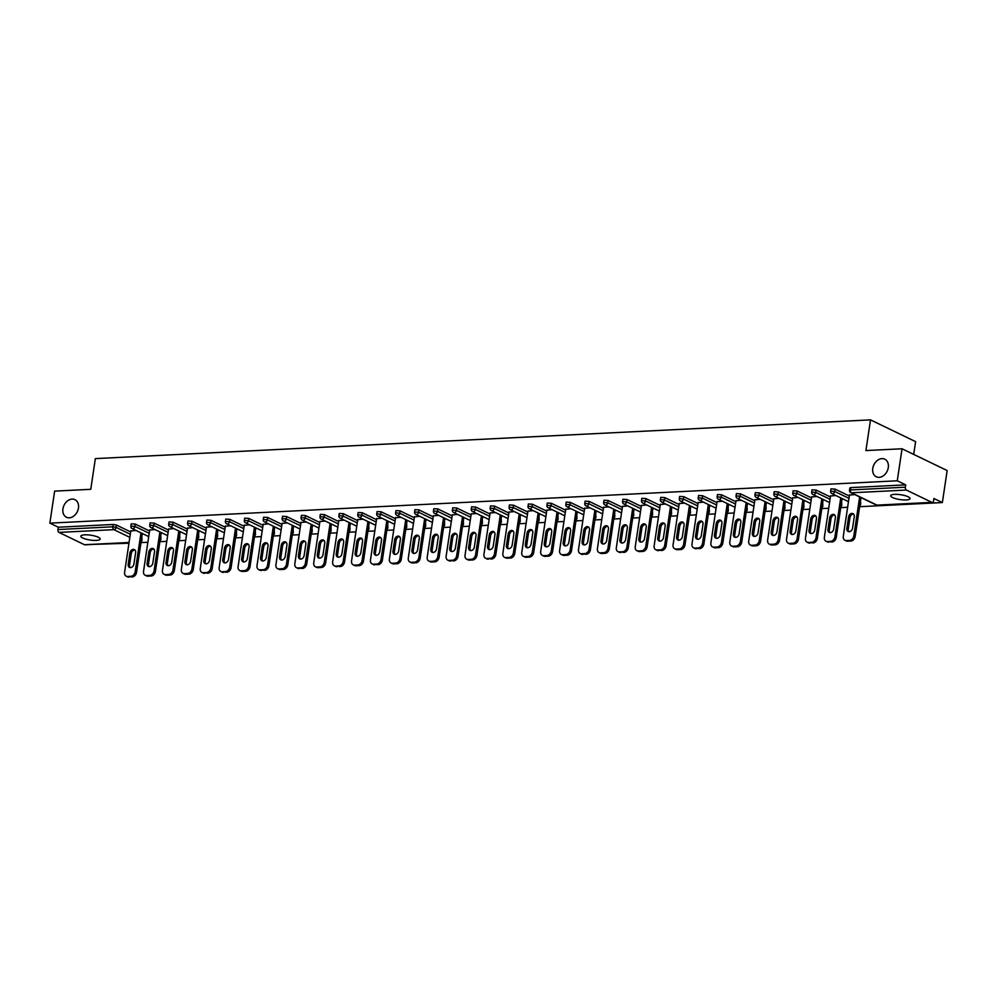 <?xml version="1.0" encoding="UTF-8"?>
<svg xmlns="http://www.w3.org/2000/svg" width="997" height="997" viewBox="0 0 997 997"><rect width="100%" height="100%" fill="white"/><g stroke="black" fill="none" stroke-linecap="round" stroke-linejoin="round"><path stroke-width="1.5" d="M78.451 508.071A9.771 7.378 115.8 0 1 66.45 517.256A9.771 7.378 115.8 0 1 62.936 508.844A9.771 7.378 115.8 0 1 74.949 499.659A9.771 7.378 115.8 0 1 78.451 508.071M888.29 467.593A9.771 7.378 115.8 0 1 876.276 476.778A9.771 7.378 115.8 0 1 872.774 468.366A9.771 7.378 115.8 0 1 884.775 459.181A9.771 7.378 115.8 0 1 888.29 467.593M906.123 499.933A9.771 2.443 -171.5 0 0 910.012 498.6A9.771 2.443 -171.5 0 0 904.852 495.596A9.771 2.443 -171.5 0 0 894.571 494.362A9.771 2.443 -171.5 0 0 890.682 495.708A9.771 2.443 -171.5 0 0 895.842 498.699A9.771 2.443 -171.5 0 0 906.123 499.933M96.285 540.411A9.771 2.443 -171.5 0 0 100.174 539.065A9.771 2.443 -171.5 0 0 95.014 536.062A9.771 2.443 -171.5 0 0 84.745 534.828A9.771 2.443 -171.5 0 0 80.844 536.174A9.771 2.443 -171.5 0 0 86.016 539.178A9.771 2.443 -171.5 0 0 96.285 540.411M913.701 454.395L915.607 441.659L870.518 419.874L95.351 458.608L90.764 489.315L54.636 491.122L49.85 523.138L897.263 480.791L902.048 448.775L947.15 470.547L942.364 502.563L933.927 498.5L933.578 500.83A2.293 1.383 87.1 0 1 932.345 502.463L877.422 505.217A2.293 1.383 87.1 0 1 876.986 505.118L931.896 502.376A2.293 1.383 87.1 0 0 932.345 502.463M93.818 544.374L128.962 543.215M140.963 542.617L147.868 542.268M159.881 541.67L166.786 541.334M178.787 540.723L185.691 540.386M197.705 539.788L204.609 539.439M216.623 538.841L223.527 538.492M235.529 537.894L242.433 537.545M254.447 536.947L261.351 536.598M273.352 536L280.257 535.663M292.271 535.053L299.175 534.716M311.176 534.118L318.08 533.769M330.094 533.171L336.998 532.822M349 532.224L355.904 531.875M367.918 531.276L374.822 530.927M386.824 530.329L393.728 529.993M405.742 529.382L412.646 529.046M424.647 528.447L431.551 528.098M443.565 527.5L450.47 527.151M462.483 526.553L469.375 526.204M481.389 525.606L488.293 525.257M500.307 524.659L507.211 524.322M519.213 523.712L526.117 523.375M538.131 522.777L545.035 522.428M557.036 521.83L563.941 521.481M575.954 520.883L582.859 520.534M594.86 519.936L601.764 519.587M613.778 518.988L620.682 518.639M632.684 518.041L639.588 517.705M651.602 517.094L658.506 516.758M670.507 516.159L677.412 515.81M689.426 515.212L696.33 514.863M708.344 514.265L715.235 513.916M727.249 513.318L734.153 512.969M746.167 512.371L753.071 512.034M765.073 511.424L771.977 511.087M783.991 510.489L790.895 510.14M802.897 509.542L809.801 509.193M821.815 508.595L828.719 508.246M840.72 507.647L847.624 507.299M859.638 506.7L942.364 502.563M906.373 490.05L851.463 492.792A2.293 1.383 87.1 0 1 850.429 489.951L849.519 490.262L849.868 487.919L850.777 487.608L850.429 489.951L905.351 487.197A2.293 1.383 87.1 0 0 906.373 490.05L931.896 502.376M850.777 487.608L905.7 484.866L897.263 480.791M905.351 487.197L905.7 484.866M129.049 542.617L84.932 544.823A2.293 1.383 -92.9 0 1 84.483 544.723L58.96 532.398A2.293 1.383 -92.9 0 1 57.938 529.557L58.287 527.214L49.85 523.138M870.518 419.874L865.919 450.569L902.048 448.775M854.741 494.574L849.456 495.073M58.287 527.214L113.197 524.472L116.375 525.033L130.644 531.924M141.761 537.296L141.998 540.125L141.898 537.358M160.816 536.411L160.903 539.178L160.679 536.349M135.28 524.086L134.931 526.428L130.856 526.179L131.205 523.836L135.28 524.086L149.562 530.977M179.722 535.464L179.821 538.23L179.585 535.401M154.199 523.138L153.85 525.481L149.762 525.232L150.111 522.889L154.199 523.138L168.468 530.03M198.64 534.517L198.727 537.296L198.503 534.454M173.104 522.191L172.755 524.534L168.68 524.285L169.029 521.942L173.104 522.191L187.386 529.083M217.545 533.582L217.645 536.349L217.408 533.507M192.022 521.244L191.673 523.587L187.586 523.338L187.935 520.995L192.022 521.244L206.292 528.148M236.463 532.635L236.563 535.401L236.326 532.572M210.94 520.309L210.591 522.64L206.504 522.391L206.853 520.06L210.94 520.309L225.21 527.201M255.369 531.688L255.469 534.454L255.244 531.625M229.846 519.362L229.497 521.693L225.409 521.456L225.758 519.113L229.846 519.362L244.128 526.254M274.287 530.74L274.387 533.507L274.15 530.678M248.764 518.415L248.415 520.758L244.327 520.509L244.676 518.166L248.764 518.415L263.034 525.307M293.193 529.793L293.292 532.56L293.068 529.731M267.67 517.468L267.321 519.811L263.233 519.562L263.594 517.219L267.67 517.468L281.952 524.36M312.111 528.846L312.211 531.625L311.974 528.784M286.588 516.521L286.239 518.864L282.151 518.614L282.5 516.272L286.588 516.521L300.857 523.413M331.016 527.912L331.116 530.678L330.892 527.837M305.493 515.574L305.144 517.917L301.069 517.667L301.418 515.324L305.493 515.574L319.775 522.478M349.935 526.964L350.034 529.731L349.797 526.902M324.411 514.626L324.062 516.969L319.975 516.72L320.324 514.39L324.411 514.626L338.681 521.531M368.84 526.017L368.94 528.784L368.716 525.955M343.317 513.692L342.968 516.022L338.893 515.773L339.242 513.443L343.317 513.692L357.599 520.584M387.758 525.07L387.858 527.837L387.621 525.008M362.235 512.745L361.886 515.088L357.798 514.838L358.147 512.495L362.235 512.745L376.505 519.636M406.676 524.123L406.764 526.89L406.539 524.061M381.141 511.797L380.792 514.14L376.716 513.891L377.065 511.548L381.141 511.797L395.423 518.689M425.582 523.176L425.682 525.955L425.445 523.113M400.059 510.85L399.71 513.193L395.622 512.944L395.971 510.601L400.059 510.85L414.328 517.742M444.5 522.241L444.587 525.008L444.363 522.166M418.964 509.903L418.615 512.246L414.54 511.997L414.889 509.654L418.964 509.903L433.246 516.795M463.406 521.294L463.505 524.061L463.269 521.219M437.882 508.956L437.533 511.299L433.446 511.05L433.795 508.719L437.882 508.956L452.152 515.86M482.324 520.347L482.411 523.113L482.187 520.284M456.8 508.021L456.439 510.352L452.364 510.103L452.713 507.772L456.8 508.021L471.07 514.913M501.229 519.4L501.329 522.166L501.092 519.337M475.706 507.074L475.357 509.405L471.269 509.168L471.618 506.825L475.706 507.074L489.976 513.966M520.147 518.452L520.247 521.219L520.01 518.39M494.624 506.127L494.275 508.47L490.188 508.221L490.536 505.878L494.624 506.127L508.894 513.019M539.053 517.505L539.153 520.272L538.928 517.443M513.53 505.18L513.181 507.523L509.093 507.274L509.442 504.931L513.53 505.18L527.812 512.072M557.971 516.558L558.071 519.337L557.834 516.496M532.448 504.233L532.099 506.576L528.011 506.326L528.36 503.983L532.448 504.233L546.717 511.125M576.877 515.623L576.976 518.39L576.752 515.549M551.353 503.286L551.005 505.629L546.929 505.379L547.278 503.049L551.353 503.286L565.635 510.19M595.795 514.676L595.894 517.443L595.658 514.614M570.272 502.351L569.923 504.681L565.835 504.432L566.184 502.102L570.272 502.351L584.541 509.243M614.7 513.729L614.8 516.496L614.576 513.667M589.177 501.404L588.828 503.734L584.753 503.497L585.102 501.155L589.177 501.404L603.459 508.296M633.618 512.782L633.718 515.549L633.481 512.72M608.095 500.457L607.746 502.8L603.659 502.55L604.008 500.207L608.095 500.457L622.365 507.348M652.537 511.835L652.624 514.602L652.399 511.773M627.001 499.509L626.652 501.852L622.577 501.603L622.926 499.26L627.001 499.509L641.283 506.401M671.442 510.888L671.542 513.667L671.305 510.825M645.919 498.562L645.57 500.905L641.482 500.656L641.831 498.313L645.919 498.562L660.188 505.454M690.36 509.953L690.447 512.72L690.223 509.878M664.825 497.615L664.476 499.958L660.4 499.709L660.749 497.366L664.825 497.615L679.107 504.519M709.266 509.006L709.366 511.773L709.129 508.944M683.743 496.68L683.394 499.011L679.306 498.762L679.655 496.431L683.743 496.68L698.012 503.572M728.184 508.059L728.271 510.825L728.047 507.996M702.661 495.733L702.299 498.064L698.224 497.827L698.573 495.484L702.661 495.733L716.93 502.625M747.089 507.112L747.189 509.878L746.952 507.049M721.566 494.786L721.217 497.129L717.13 496.88L717.479 494.537L721.566 494.786L735.836 501.678M766.008 506.164L766.107 508.931L765.87 506.102M740.484 493.839L740.135 496.182L736.048 495.933L736.397 493.59L740.484 493.839L754.754 500.731M784.913 505.217L785.013 507.996L784.789 505.155M759.39 492.892L759.041 495.235L754.953 494.986L755.302 492.643L759.39 492.892L773.672 499.784M803.831 504.283L803.931 507.049L803.694 504.208M778.308 491.945L777.959 494.288L773.871 494.038L774.22 491.695L778.308 491.945L792.578 498.849M822.737 503.335L822.837 506.102L822.612 503.261M797.214 490.998L796.865 493.341L792.777 493.091L793.138 490.761L797.214 490.998L811.496 497.902M841.655 502.388L841.755 505.155L841.518 502.326M816.132 490.063L815.783 492.393L811.695 492.144L812.044 489.814L816.132 490.063L830.401 496.955M860.561 501.441L860.66 504.208L860.436 501.379M835.037 489.116L834.688 491.459L830.613 491.209L830.962 488.866L835.037 489.116L849.319 496.008M835.835 495.509L830.538 496.02M816.917 496.456L811.633 496.967M798.011 497.403L792.715 497.914M779.093 498.35L773.809 498.849M760.175 499.298L754.891 499.796M741.269 500.245L735.985 500.743M722.351 501.192L717.067 501.69M703.446 502.127L698.162 502.638M684.528 503.074L679.244 503.585M665.622 504.021L660.338 504.519M646.704 504.968L641.42 505.467M627.798 505.915L622.502 506.414M608.88 506.862L603.596 507.361M589.975 507.797L584.678 508.308M571.057 508.744L565.773 509.255M552.151 509.691L546.855 510.19M533.233 510.638L527.949 511.137M514.327 511.586L509.031 512.084M495.409 512.533L490.125 513.031M476.491 513.467L471.207 513.978M457.586 514.415L452.302 514.926M438.668 515.362L433.383 515.873M419.762 516.309L414.478 516.807M400.844 517.256L395.56 517.755M381.938 518.203L376.642 518.702M363.02 519.15L357.736 519.649M344.115 520.085L338.818 520.596M325.196 521.032L319.912 521.543M306.291 521.979L300.994 522.478M287.373 522.927L282.089 523.425M268.467 523.874L263.171 524.372M249.549 524.821L244.265 525.319M230.631 525.755L225.347 526.266M211.725 526.703L206.441 527.214M192.807 527.65L187.523 528.148M173.902 528.597L168.618 529.095M154.984 529.544L149.7 530.043M136.078 530.491L130.781 530.99M849.544 540.399L846.266 540.561L847.624 541.209L850.89 541.047L849.544 540.399A4.586 3.452 -64.2 0 0 853.831 535.825L859.651 496.942M846.266 540.561A4.586 3.452 -64.2 0 1 844.933 540.299A4.586 3.452 -64.2 0 1 843.288 536.349L849.494 494.836M854.279 516.72A3.589 2.704 -64.2 0 0 852.996 513.629A3.589 2.704 -64.2 0 0 848.584 517.007L846.877 528.41A3.589 2.704 -64.2 0 0 848.173 531.501A3.589 2.704 -64.2 0 0 852.572 528.123L854.279 516.72M853.831 535.825L855.189 536.486L860.997 497.59M855.189 536.486A4.586 3.452 115.8 0 1 850.89 541.047M847.624 541.209A4.586 3.452 115.8 0 1 846.279 540.947L844.933 540.299M853.606 514.091A3.589 2.704 -64.2 0 0 849.943 517.655L848.235 529.071A3.589 2.704 -64.2 0 0 848.908 531.7M830.626 541.346L827.36 541.508L831.984 541.994L830.626 541.346A4.586 3.452 -64.2 0 0 834.925 536.772L840.733 497.877M827.36 541.508A4.586 3.452 -64.2 0 1 826.014 541.246A4.586 3.452 -64.2 0 1 824.369 537.296L830.576 495.783M835.374 517.667A3.589 2.704 -64.2 0 0 834.078 514.577A3.589 2.704 -64.2 0 0 829.666 517.954L827.971 529.357A3.589 2.704 -64.2 0 0 829.255 532.448A3.589 2.704 -64.2 0 0 833.666 529.071L835.374 517.667M834.925 536.772L836.271 537.42L842.091 498.537M836.271 537.42A4.586 3.452 115.8 0 1 831.984 541.994M828.706 542.156A4.586 3.452 115.8 0 1 827.373 541.894L826.014 541.246M834.701 515.038A3.589 2.704 -64.2 0 0 831.024 518.602L829.317 530.005A3.589 2.704 -64.2 0 0 829.99 532.647M811.72 542.281L808.442 542.455L813.066 542.941L811.72 542.281A4.586 3.452 -64.2 0 0 816.007 537.719L821.815 498.824M808.442 542.455A4.586 3.452 -64.2 0 1 807.109 542.194A4.586 3.452 -64.2 0 1 805.464 538.243L811.67 496.718M816.456 518.614A3.589 2.704 -64.2 0 0 815.172 515.524A3.589 2.704 -64.2 0 0 810.76 518.901L809.053 530.304A3.589 2.704 -64.2 0 0 810.349 533.395A3.589 2.704 -64.2 0 0 814.748 530.018L816.456 518.614M816.007 537.719L817.366 538.368L823.173 499.485M817.366 538.368A4.586 3.452 115.8 0 1 813.066 542.941M809.801 543.103A4.586 3.452 115.8 0 1 808.455 542.842L807.109 542.194M815.783 515.972A3.589 2.704 -64.2 0 0 812.106 519.549L810.411 530.952A3.589 2.704 -64.2 0 0 811.084 533.594M792.802 543.228L789.524 543.39L790.883 544.05L794.16 543.888L792.802 543.228A4.586 3.452 -64.2 0 0 797.102 538.667L802.909 499.771M789.524 543.39A4.586 3.452 -64.2 0 1 788.191 543.128A4.586 3.452 -64.2 0 1 786.546 539.19L792.752 497.665M797.55 519.562A3.589 2.704 -64.2 0 0 796.254 516.471A3.589 2.704 -64.2 0 0 791.842 519.848L790.147 531.251A3.589 2.704 -64.2 0 0 791.431 534.33A3.589 2.704 -64.2 0 0 795.843 530.965L797.55 519.562M797.102 538.667L798.447 539.315L804.255 500.432M798.447 539.315A4.586 3.452 115.8 0 1 794.16 543.888M790.883 544.05A4.586 3.452 115.8 0 1 789.549 543.789L788.191 543.128M796.877 516.92A3.589 2.704 -64.2 0 0 793.201 520.496L791.493 531.9A3.589 2.704 -64.2 0 0 792.166 534.529M773.896 544.175L770.619 544.337L771.965 544.998L775.242 544.836L773.896 544.175A4.586 3.452 -64.2 0 0 778.183 539.614L783.991 500.718M770.619 544.337A4.586 3.452 -64.2 0 1 769.285 544.075A4.586 3.452 -64.2 0 1 767.64 540.137L773.846 498.612M778.632 520.509A3.589 2.704 -64.2 0 0 777.348 517.418A3.589 2.704 -64.2 0 0 772.937 520.783L771.229 532.186A3.589 2.704 -64.2 0 0 772.513 535.277A3.589 2.704 -64.2 0 0 776.925 531.912L778.632 520.509M778.183 539.614L779.542 540.262L785.349 501.366M779.542 540.262A4.586 3.452 115.8 0 1 775.242 544.836M771.965 544.998A4.586 3.452 115.8 0 1 770.631 544.736L769.285 544.075M777.959 517.867A3.589 2.704 -64.2 0 0 774.283 521.443L772.588 532.847A3.589 2.704 -64.2 0 0 773.261 535.476M754.978 545.122L751.701 545.284L753.059 545.932L756.337 545.77L754.978 545.122A4.586 3.452 -64.2 0 0 759.265 540.548L765.085 501.665M751.701 545.284A4.586 3.452 -64.2 0 1 750.367 545.023A4.586 3.452 -64.2 0 1 748.722 541.084L754.928 499.559M759.714 521.443A3.589 2.704 -64.2 0 0 758.43 518.365A3.589 2.704 -64.2 0 0 754.019 521.73L752.324 533.133A3.589 2.704 -64.2 0 0 753.607 536.224A3.589 2.704 -64.2 0 0 758.019 532.847L759.714 521.443M759.265 540.548L760.624 541.209L766.431 502.314M760.624 541.209A4.586 3.452 115.8 0 1 756.337 545.77M753.059 545.932A4.586 3.452 115.8 0 1 751.726 545.671L750.367 545.023M759.041 518.814A3.589 2.704 -64.2 0 0 755.377 522.391L753.67 533.794A3.589 2.704 -64.2 0 0 754.343 536.423M736.073 546.069L732.795 546.231L734.141 546.879L737.419 546.717L736.073 546.069A4.586 3.452 -64.2 0 0 740.36 541.496L746.167 502.613M732.795 546.231A4.586 3.452 -64.2 0 1 731.462 545.97A4.586 3.452 -64.2 0 1 729.816 542.032L736.023 500.506M740.808 522.391A3.589 2.704 -64.2 0 0 739.525 519.3A3.589 2.704 -64.2 0 0 735.113 522.677L733.406 534.08A3.589 2.704 -64.2 0 0 734.689 537.171A3.589 2.704 -64.2 0 0 739.101 533.794L740.808 522.391M740.36 541.496L741.718 542.156L747.526 503.261M741.718 542.156A4.586 3.452 115.8 0 1 737.419 546.717M734.141 546.879A4.586 3.452 115.8 0 1 732.807 546.618L731.462 545.97M740.135 519.761A3.589 2.704 -64.2 0 0 736.459 523.338L734.764 534.741A3.589 2.704 -64.2 0 0 735.437 537.371M717.155 547.017L713.877 547.179L715.235 547.827L718.513 547.665L717.155 547.017A4.586 3.452 -64.2 0 0 721.442 542.443L727.262 503.56M713.877 547.179A4.586 3.452 -64.2 0 1 712.543 546.917A4.586 3.452 -64.2 0 1 710.898 542.966L717.105 501.454M721.89 523.338A3.589 2.704 -64.2 0 0 720.607 520.247A3.589 2.704 -64.2 0 0 716.195 523.624L714.488 535.028A3.589 2.704 -64.2 0 0 715.784 538.118A3.589 2.704 -64.2 0 0 720.195 534.741L721.89 523.338M721.442 542.443L722.8 543.091L728.608 504.208M722.8 543.091A4.586 3.452 115.8 0 1 718.513 547.665M715.235 547.827A4.586 3.452 115.8 0 1 713.902 547.565L712.543 546.917M721.217 520.708A3.589 2.704 -64.2 0 0 717.553 524.272L715.846 535.676A3.589 2.704 -64.2 0 0 716.519 538.318M698.236 547.951L694.971 548.126L699.595 548.612L698.236 547.951A4.586 3.452 -64.2 0 0 702.536 543.39L708.344 504.494M694.971 548.126A4.586 3.452 -64.2 0 1 693.638 547.864A4.586 3.452 -64.2 0 1 691.993 543.913L698.187 502.388M702.985 524.285A3.589 2.704 -64.2 0 0 701.689 521.194A3.589 2.704 -64.2 0 0 697.289 524.572L695.582 535.975A3.589 2.704 -64.2 0 0 696.866 539.065A3.589 2.704 -64.2 0 0 701.277 535.688L702.985 524.285M702.536 543.39L703.882 544.038L709.702 505.155M703.882 544.038A4.586 3.452 115.8 0 1 699.595 548.612M696.317 548.774A4.586 3.452 115.8 0 1 694.984 548.512L693.638 547.864M702.312 521.643A3.589 2.704 -64.2 0 0 698.635 525.22L696.928 536.623A3.589 2.704 -64.2 0 0 697.601 539.265M679.331 548.898L676.053 549.06L677.412 549.721L680.677 549.559L679.331 548.898A4.586 3.452 -64.2 0 0 683.618 544.337L689.438 505.442M676.053 549.06A4.586 3.452 -64.2 0 1 674.72 548.799A4.586 3.452 -64.2 0 1 673.075 544.861L679.281 503.335M684.067 525.232A3.589 2.704 -64.2 0 0 682.783 522.141A3.589 2.704 -64.2 0 0 678.371 525.519L676.664 536.922A3.589 2.704 -64.2 0 0 677.96 540A3.589 2.704 -64.2 0 0 682.372 536.635L684.067 525.232M683.618 544.337L684.976 544.985L690.784 506.102M684.976 544.985A4.586 3.452 115.8 0 1 680.677 549.559M677.412 549.721A4.586 3.452 115.8 0 1 676.078 549.459L674.72 548.799M683.394 522.59A3.589 2.704 -64.2 0 0 679.73 526.167L678.022 537.57A3.589 2.704 -64.2 0 0 678.695 540.212M660.413 549.846L657.148 550.008L661.771 550.506L660.413 549.846A4.586 3.452 -64.2 0 0 664.712 545.284L670.52 506.389M657.148 550.008A4.586 3.452 -64.2 0 1 655.802 549.746A4.586 3.452 -64.2 0 1 654.157 545.808L660.363 504.283M665.161 526.179A3.589 2.704 -64.2 0 0 663.865 523.089A3.589 2.704 -64.2 0 0 659.466 526.453L657.758 537.869A3.589 2.704 -64.2 0 0 659.042 540.947A3.589 2.704 -64.2 0 0 663.454 537.582L665.161 526.179M664.712 545.284L666.058 545.932L671.878 507.037M666.058 545.932A4.586 3.452 115.8 0 1 661.771 550.506M658.494 550.668A4.586 3.452 115.8 0 1 657.16 550.406L655.802 549.746M664.488 523.537A3.589 2.704 -64.2 0 0 660.812 527.114L659.104 538.517A3.589 2.704 -64.2 0 0 659.777 541.147M641.507 550.793L638.23 550.955L639.588 551.615L642.853 551.441L641.507 550.793A4.586 3.452 -64.2 0 0 645.794 546.219L651.614 507.336M638.23 550.955A4.586 3.452 -64.2 0 1 636.896 550.693A4.586 3.452 -64.2 0 1 635.251 546.755L641.457 505.23M646.243 527.114A3.589 2.704 -64.2 0 0 644.959 524.036A3.589 2.704 -64.2 0 0 640.548 527.401L638.84 538.804A3.589 2.704 -64.2 0 0 640.136 541.894A3.589 2.704 -64.2 0 0 644.536 538.53L646.243 527.114M645.794 546.219L647.153 546.879L652.96 507.984M647.153 546.879A4.586 3.452 115.8 0 1 642.853 551.441M639.588 551.615A4.586 3.452 115.8 0 1 638.242 551.353L636.896 550.693M645.57 524.484A3.589 2.704 -64.2 0 0 641.906 528.061L640.199 539.464A3.589 2.704 -64.2 0 0 640.872 542.094M622.589 551.74L619.324 551.902L623.948 552.388L622.589 551.74A4.586 3.452 -64.2 0 0 626.889 547.166L632.696 508.283M619.324 551.902A4.586 3.452 -64.2 0 1 617.978 551.64A4.586 3.452 -64.2 0 1 616.333 547.702L622.539 506.177M627.337 528.061A3.589 2.704 -64.2 0 0 626.041 524.97A3.589 2.704 -64.2 0 0 621.642 528.348L619.935 539.751A3.589 2.704 -64.2 0 0 621.218 542.842A3.589 2.704 -64.2 0 0 625.63 539.464L627.337 528.061M626.889 547.166L628.235 547.827L634.055 508.931M628.235 547.827A4.586 3.452 115.8 0 1 623.948 552.388M620.67 552.55A4.586 3.452 115.8 0 1 619.336 552.288L617.978 551.64M626.664 525.431A3.589 2.704 -64.2 0 0 622.988 529.008L621.281 540.411A3.589 2.704 -64.2 0 0 621.954 543.041M603.683 552.687L600.406 552.849L601.764 553.497L605.029 553.335L603.683 552.687A4.586 3.452 -64.2 0 0 607.971 548.113L613.791 509.23M600.406 552.849A4.586 3.452 -64.2 0 1 599.072 552.587A4.586 3.452 -64.2 0 1 597.427 548.637L603.634 507.124M608.419 529.008A3.589 2.704 -64.2 0 0 607.136 525.918A3.589 2.704 -64.2 0 0 602.724 529.295L601.017 540.698A3.589 2.704 -64.2 0 0 602.313 543.789A3.589 2.704 -64.2 0 0 606.712 540.411L608.419 529.008M607.971 548.113L609.329 548.774L615.137 509.878M609.329 548.774A4.586 3.452 115.8 0 1 605.029 553.335M601.764 553.497A4.586 3.452 115.8 0 1 600.418 553.235L599.072 552.587M607.746 526.379A3.589 2.704 -64.2 0 0 604.082 529.943L602.375 541.346A3.589 2.704 -64.2 0 0 603.048 543.988M584.765 553.622L581.5 553.796L586.124 554.282L584.765 553.622A4.586 3.452 -64.2 0 0 589.065 549.06L594.873 510.165M581.5 553.796A4.586 3.452 -64.2 0 1 580.154 553.534A4.586 3.452 -64.2 0 1 578.509 549.584L584.716 508.059M589.514 529.955A3.589 2.704 -64.2 0 0 588.218 526.865A3.589 2.704 -64.2 0 0 583.806 530.242L582.111 541.645A3.589 2.704 -64.2 0 0 583.395 544.736A3.589 2.704 -64.2 0 0 587.806 541.359L589.514 529.955M589.065 549.06L590.411 549.708L596.231 510.825M590.411 549.708A4.586 3.452 115.8 0 1 586.124 554.282M582.846 554.444A4.586 3.452 115.8 0 1 581.513 554.182L580.154 553.534M588.841 527.326A3.589 2.704 -64.2 0 0 585.164 530.89L583.457 542.293A3.589 2.704 -64.2 0 0 584.13 544.935M565.86 554.569L562.582 554.731L563.941 555.391L567.206 555.229L565.86 554.569A4.586 3.452 -64.2 0 0 570.147 550.008L575.954 511.112M562.582 554.731A4.586 3.452 -64.2 0 1 561.249 554.469A4.586 3.452 -64.2 0 1 559.604 550.531L565.81 509.006M570.596 530.903A3.589 2.704 -64.2 0 0 569.312 527.812A3.589 2.704 -64.2 0 0 564.9 531.189L563.193 542.592A3.589 2.704 -64.2 0 0 564.489 545.683A3.589 2.704 -64.2 0 0 568.888 542.306L570.596 530.903M570.147 550.008L571.505 550.656L577.313 511.773M571.505 550.656A4.586 3.452 115.8 0 1 567.206 555.229M563.941 555.391A4.586 3.452 115.8 0 1 562.595 555.13L561.249 554.469M569.923 528.26A3.589 2.704 -64.2 0 0 566.246 531.837L564.551 543.24A3.589 2.704 -64.2 0 0 565.224 545.882M546.942 555.516L543.664 555.678L545.023 556.338L548.3 556.176L546.942 555.516A4.586 3.452 -64.2 0 0 551.241 550.955L557.049 512.059M543.664 555.678A4.586 3.452 -64.2 0 1 542.331 555.416A4.586 3.452 -64.2 0 1 540.686 551.478L546.892 509.953M551.69 531.85A3.589 2.704 -64.2 0 0 550.394 528.759A3.589 2.704 -64.2 0 0 545.982 532.124L544.287 543.539A3.589 2.704 -64.2 0 0 545.571 546.618A3.589 2.704 -64.2 0 0 549.983 543.253L551.69 531.85M551.241 550.955L552.587 551.603L558.395 512.72M552.587 551.603A4.586 3.452 115.8 0 1 548.3 556.176M545.023 556.338A4.586 3.452 115.8 0 1 543.689 556.077L542.331 555.416M551.017 529.208A3.589 2.704 -64.2 0 0 547.341 532.784L545.633 544.188A3.589 2.704 -64.2 0 0 546.306 546.817M528.036 556.463L524.758 556.625L526.117 557.286L529.382 557.111L528.036 556.463A4.586 3.452 -64.2 0 0 532.323 551.889L538.131 513.006M524.758 556.625A4.586 3.452 -64.2 0 1 523.425 556.363A4.586 3.452 -64.2 0 1 521.78 552.425L527.986 510.9M532.772 532.784A3.589 2.704 -64.2 0 0 531.488 529.706A3.589 2.704 -64.2 0 0 527.077 533.071L525.369 544.474A3.589 2.704 -64.2 0 0 526.653 547.565A3.589 2.704 -64.2 0 0 531.065 544.2L532.772 532.784M532.323 551.889L533.682 552.55L539.489 513.654M533.682 552.55A4.586 3.452 115.8 0 1 529.382 557.111M526.117 557.286A4.586 3.452 115.8 0 1 524.771 557.024L523.425 556.363M532.099 530.155A3.589 2.704 -64.2 0 0 528.422 533.731L526.728 545.135A3.589 2.704 -64.2 0 0 527.401 547.764M509.118 557.41L505.84 557.572L507.199 558.22L510.476 558.058L509.118 557.41A4.586 3.452 -64.2 0 0 513.405 552.837L519.225 513.953M505.84 557.572A4.586 3.452 -64.2 0 1 504.507 557.311A4.586 3.452 -64.2 0 1 502.862 553.372L509.068 511.847M513.854 533.731A3.589 2.704 -64.2 0 0 512.57 530.653A3.589 2.704 -64.2 0 0 508.158 534.018L506.464 545.421A3.589 2.704 -64.2 0 0 507.747 548.512A3.589 2.704 -64.2 0 0 512.159 545.135L513.854 533.731M513.405 552.837L514.764 553.497L520.571 514.602M514.764 553.497A4.586 3.452 115.8 0 1 510.476 558.058M507.199 558.22A4.586 3.452 115.8 0 1 505.865 557.959L504.507 557.311M513.181 531.102A3.589 2.704 -64.2 0 0 509.517 534.679L507.809 546.082A3.589 2.704 -64.2 0 0 508.482 548.711M490.212 558.357L486.935 558.519L491.558 559.005L490.212 558.357A4.586 3.452 -64.2 0 0 494.5 553.784L500.307 514.901M486.935 558.519A4.586 3.452 -64.2 0 1 485.601 558.258A4.586 3.452 -64.2 0 1 483.956 554.307L490.163 512.794M494.948 534.679A3.589 2.704 -64.2 0 0 493.665 531.588A3.589 2.704 -64.2 0 0 489.253 534.965L487.545 546.368A3.589 2.704 -64.2 0 0 488.829 549.459A3.589 2.704 -64.2 0 0 493.241 546.082L494.948 534.679M494.5 553.784L495.858 554.444L501.665 515.549M495.858 554.444A4.586 3.452 115.8 0 1 491.558 559.005M488.281 559.167A4.586 3.452 115.8 0 1 486.947 558.906L485.601 558.258M494.275 532.049A3.589 2.704 -64.2 0 0 490.599 535.613L488.904 547.029A3.589 2.704 -64.2 0 0 489.577 549.659M471.294 559.305L468.017 559.467L469.375 560.115L472.653 559.953L471.294 559.305A4.586 3.452 -64.2 0 0 475.581 554.731L481.401 515.835M468.017 559.467A4.586 3.452 -64.2 0 1 466.683 559.205A4.586 3.452 -64.2 0 1 465.038 555.254L471.245 513.742M476.03 535.626A3.589 2.704 -64.2 0 0 474.746 532.535A3.589 2.704 -64.2 0 0 470.335 535.912L468.627 547.316A3.589 2.704 -64.2 0 0 469.923 550.406A3.589 2.704 -64.2 0 0 474.335 547.029L476.03 535.626M475.581 554.731L476.94 555.379L482.747 516.496M476.94 555.379A4.586 3.452 115.8 0 1 472.653 559.953M469.375 560.115A4.586 3.452 115.8 0 1 468.042 559.853L466.683 559.205M475.357 532.996A3.589 2.704 -64.2 0 0 471.693 536.56L469.986 547.964A3.589 2.704 -64.2 0 0 470.659 550.606M452.376 560.239L449.111 560.401L453.735 560.9L452.376 560.239A4.586 3.452 -64.2 0 0 456.676 555.678L462.483 516.782M449.111 560.401A4.586 3.452 -64.2 0 1 447.778 560.14A4.586 3.452 -64.2 0 1 446.133 556.201L452.339 514.676M457.125 536.573A3.589 2.704 -64.2 0 0 455.828 533.482A3.589 2.704 -64.2 0 0 451.429 536.86L449.722 548.263A3.589 2.704 -64.2 0 0 451.005 551.353A3.589 2.704 -64.2 0 0 455.417 547.976L457.125 536.573M456.676 555.678L458.022 556.326L463.842 517.443M458.022 556.326A4.586 3.452 115.8 0 1 453.735 560.9M450.457 561.062A4.586 3.452 115.8 0 1 449.124 560.8L447.778 560.14M456.452 533.931A3.589 2.704 -64.2 0 0 452.775 537.508L451.068 548.911A3.589 2.704 -64.2 0 0 451.753 551.553M433.471 561.186L430.193 561.348L431.551 562.009L434.817 561.847L433.471 561.186A4.586 3.452 -64.2 0 0 437.758 556.625L443.578 517.73M430.193 561.348A4.586 3.452 -64.2 0 1 428.86 561.087A4.586 3.452 -64.2 0 1 427.215 557.149L433.421 515.623M438.206 537.52A3.589 2.704 -64.2 0 0 436.923 534.429A3.589 2.704 -64.2 0 0 432.511 537.807L430.804 549.21A3.589 2.704 -64.2 0 0 432.1 552.288A3.589 2.704 -64.2 0 0 436.512 548.923L438.206 537.52M437.758 556.625L439.116 557.273L444.924 518.39M439.116 557.273A4.586 3.452 115.8 0 1 434.817 561.847M431.551 562.009A4.586 3.452 115.8 0 1 430.218 561.747L428.86 561.087M437.533 534.878A3.589 2.704 -64.2 0 0 433.869 538.455L432.162 549.858A3.589 2.704 -64.2 0 0 432.835 552.488M414.553 562.134L411.287 562.296L412.633 562.956L415.911 562.782L414.553 562.134A4.586 3.452 -64.2 0 0 418.852 557.572L424.66 518.677M411.287 562.296A4.586 3.452 -64.2 0 1 409.941 562.034A4.586 3.452 -64.2 0 1 408.296 558.096L414.503 516.571M419.301 538.467A3.589 2.704 -64.2 0 0 418.005 535.377A3.589 2.704 -64.2 0 0 413.605 538.741L411.898 550.145A3.589 2.704 -64.2 0 0 413.182 553.235A3.589 2.704 -64.2 0 0 417.593 549.87L419.301 538.467M418.852 557.572L420.198 558.22L426.018 519.325M420.198 558.22A4.586 3.452 115.8 0 1 415.911 562.782M412.633 562.956A4.586 3.452 115.8 0 1 411.3 562.694L409.941 562.034M418.628 535.825A3.589 2.704 -64.2 0 0 414.951 539.402L413.244 550.805A3.589 2.704 -64.2 0 0 413.917 553.435M395.647 563.081L392.369 563.243L393.728 563.891L396.993 563.729L395.647 563.081A4.586 3.452 -64.2 0 0 399.934 558.507L405.754 519.624M392.369 563.243A4.586 3.452 -64.2 0 1 391.036 562.981A4.586 3.452 -64.2 0 1 389.391 559.043L395.597 517.518M400.383 539.402A3.589 2.704 -64.2 0 0 399.099 536.324A3.589 2.704 -64.2 0 0 394.687 539.689L392.98 551.092A3.589 2.704 -64.2 0 0 394.276 554.182A3.589 2.704 -64.2 0 0 398.688 550.805L400.383 539.402M399.934 558.507L401.293 559.167L407.1 520.272M401.293 559.167A4.586 3.452 115.8 0 1 396.993 563.729M393.728 563.891A4.586 3.452 115.8 0 1 392.394 563.629L391.036 562.981M399.71 536.772A3.589 2.704 -64.2 0 0 396.046 540.349L394.338 551.752A3.589 2.704 -64.2 0 0 395.011 554.382M376.729 564.028L373.464 564.19L378.087 564.676L376.729 564.028A4.586 3.452 -64.2 0 0 381.028 559.454L386.836 520.571M373.464 564.19A4.586 3.452 -64.2 0 1 372.118 563.928A4.586 3.452 -64.2 0 1 370.473 559.978L376.679 518.465M381.477 540.349A3.589 2.704 -64.2 0 0 380.181 537.258A3.589 2.704 -64.2 0 0 375.782 540.636L374.074 552.039A3.589 2.704 -64.2 0 0 375.358 555.13A3.589 2.704 -64.2 0 0 379.77 551.752L381.477 540.349M381.028 559.454L382.374 560.115L388.194 521.219M382.374 560.115A4.586 3.452 115.8 0 1 378.087 564.676M374.81 564.838A4.586 3.452 115.8 0 1 373.476 564.576L372.118 563.928M380.804 537.719A3.589 2.704 -64.2 0 0 377.128 541.284L375.42 552.699A3.589 2.704 -64.2 0 0 376.093 555.329M357.823 564.975L354.546 565.137L355.904 565.785L359.169 565.623L357.823 564.975A4.586 3.452 -64.2 0 0 362.11 560.401L367.93 521.506M354.546 565.137A4.586 3.452 -64.2 0 1 353.212 564.875A4.586 3.452 -64.2 0 1 351.567 560.925L357.773 519.412M362.559 541.296A3.589 2.704 -64.2 0 0 361.275 538.206A3.589 2.704 -64.2 0 0 356.864 541.583L355.156 552.986A3.589 2.704 -64.2 0 0 356.452 556.077A3.589 2.704 -64.2 0 0 360.852 552.699L362.559 541.296M362.11 560.401L363.469 561.049L369.276 522.166M363.469 561.049A4.586 3.452 115.8 0 1 359.169 565.623M355.904 565.785A4.586 3.452 115.8 0 1 354.558 565.523L353.212 564.875M361.886 538.667A3.589 2.704 -64.2 0 0 358.222 542.231L356.515 553.634A3.589 2.704 -64.2 0 0 357.188 556.276M338.905 565.91L335.64 566.084L340.264 566.57L338.905 565.91A4.586 3.452 -64.2 0 0 343.205 561.348L349.012 522.453M335.64 566.084A4.586 3.452 -64.2 0 1 334.294 565.822A4.586 3.452 -64.2 0 1 332.649 561.872L338.855 520.347M343.653 542.243A3.589 2.704 -64.2 0 0 342.357 539.153A3.589 2.704 -64.2 0 0 337.946 542.53L336.251 553.933A3.589 2.704 -64.2 0 0 337.534 557.024A3.589 2.704 -64.2 0 0 341.946 553.647L343.653 542.243M343.205 561.348L344.551 561.996L350.371 523.113M344.551 561.996A4.586 3.452 115.8 0 1 340.264 566.57M336.986 566.732A4.586 3.452 115.8 0 1 335.653 566.47L334.294 565.822M342.98 539.601A3.589 2.704 -64.2 0 0 339.304 543.178L337.597 554.581A3.589 2.704 -64.2 0 0 338.27 557.223M320 566.857L316.722 567.019L318.08 567.679L321.346 567.517L320 566.857A4.586 3.452 -64.2 0 0 324.287 562.296L330.094 523.4M316.722 567.019A4.586 3.452 -64.2 0 1 315.388 566.757A4.586 3.452 -64.2 0 1 313.743 562.819L319.95 521.294M324.735 543.191A3.589 2.704 -64.2 0 0 323.452 540.1A3.589 2.704 -64.2 0 0 319.04 543.477L317.333 554.88A3.589 2.704 -64.2 0 0 318.629 557.959A3.589 2.704 -64.2 0 0 323.028 554.594L324.735 543.191M324.287 562.296L325.645 562.944L331.453 524.061M325.645 562.944A4.586 3.452 115.8 0 1 321.346 567.517M318.08 567.679A4.586 3.452 115.8 0 1 316.734 567.418L315.388 566.757M324.062 540.548A3.589 2.704 -64.2 0 0 320.386 544.125L318.691 555.528A3.589 2.704 -64.2 0 0 319.364 558.158M301.082 567.804L297.816 567.966L302.44 568.464L301.082 567.804A4.586 3.452 -64.2 0 0 305.381 563.243L311.189 524.347M297.816 567.966A4.586 3.452 -64.2 0 1 296.47 567.704A4.586 3.452 -64.2 0 1 294.825 563.766L301.032 522.241M305.83 544.138A3.589 2.704 -64.2 0 0 304.534 541.047A3.589 2.704 -64.2 0 0 300.122 544.412L298.427 555.815A3.589 2.704 -64.2 0 0 299.711 558.906A3.589 2.704 -64.2 0 0 304.122 555.541L305.83 544.138M305.381 563.243L306.727 563.891L312.547 524.995M306.727 563.891A4.586 3.452 115.8 0 1 302.44 568.464M299.162 568.626A4.586 3.452 115.8 0 1 297.829 568.365L296.47 567.704M305.157 541.496A3.589 2.704 -64.2 0 0 301.48 545.072L299.773 556.476A3.589 2.704 -64.2 0 0 300.446 559.105M282.176 568.751L278.898 568.913L280.257 569.561L283.522 569.399L282.176 568.751A4.586 3.452 -64.2 0 0 286.463 564.177L292.271 525.294M278.898 568.913A4.586 3.452 -64.2 0 1 277.565 568.651A4.586 3.452 -64.2 0 1 275.92 564.713L282.126 523.188M286.912 545.072A3.589 2.704 -64.2 0 0 285.628 541.994A3.589 2.704 -64.2 0 0 281.216 545.359L279.509 556.762A3.589 2.704 -64.2 0 0 280.793 559.853A3.589 2.704 -64.2 0 0 285.204 556.476L286.912 545.072M286.463 564.177L287.821 564.838L293.629 525.942M287.821 564.838A4.586 3.452 115.8 0 1 283.522 569.399M280.257 569.561A4.586 3.452 115.8 0 1 278.911 569.299L277.565 568.651M286.239 542.443A3.589 2.704 -64.2 0 0 282.562 546.02L280.867 557.423A3.589 2.704 -64.2 0 0 281.54 560.052M263.258 569.698L259.98 569.86L264.616 570.346L263.258 569.698A4.586 3.452 -64.2 0 0 267.557 565.125L273.365 526.242M259.98 569.86A4.586 3.452 -64.2 0 1 258.647 569.599A4.586 3.452 -64.2 0 1 257.002 565.66L263.208 524.135M268.006 546.02A3.589 2.704 -64.2 0 0 266.71 542.929A3.589 2.704 -64.2 0 0 262.298 546.306L260.603 557.709A3.589 2.704 -64.2 0 0 261.887 560.8A3.589 2.704 -64.2 0 0 266.299 557.423L268.006 546.02M267.557 565.125L268.903 565.785L274.711 526.89M268.903 565.785A4.586 3.452 115.8 0 1 264.616 570.346M261.339 570.508A4.586 3.452 115.8 0 1 260.005 570.247L258.647 569.599M267.321 543.39A3.589 2.704 -64.2 0 0 263.657 546.967L261.949 558.37A3.589 2.704 -64.2 0 0 262.622 560.999M244.352 570.645L241.075 570.807L242.421 571.455L245.698 571.293L244.352 570.645A4.586 3.452 -64.2 0 0 248.639 566.072L254.447 527.189M241.075 570.807A4.586 3.452 -64.2 0 1 239.741 570.546A4.586 3.452 -64.2 0 1 238.096 566.595L244.302 525.083M249.088 546.967A3.589 2.704 -64.2 0 0 247.804 543.876A3.589 2.704 -64.2 0 0 243.393 547.253L241.685 558.656A3.589 2.704 -64.2 0 0 242.969 561.747A3.589 2.704 -64.2 0 0 247.381 558.37L249.088 546.967M248.639 566.072L249.998 566.72L255.805 527.837M249.998 566.72A4.586 3.452 115.8 0 1 245.698 571.293M242.421 571.455A4.586 3.452 115.8 0 1 241.087 571.194L239.741 570.546M248.415 544.337A3.589 2.704 -64.2 0 0 244.739 547.901L243.044 559.305A3.589 2.704 -64.2 0 0 243.717 561.947M225.434 571.58L222.157 571.755L226.793 572.241L225.434 571.58A4.586 3.452 -64.2 0 0 229.721 567.019L235.541 528.123M222.157 571.755A4.586 3.452 -64.2 0 1 220.823 571.493A4.586 3.452 -64.2 0 1 219.178 567.542L225.384 526.017M230.17 547.914A3.589 2.704 -64.2 0 0 228.886 544.823A3.589 2.704 -64.2 0 0 224.475 548.2L222.767 559.604A3.589 2.704 -64.2 0 0 224.063 562.694A3.589 2.704 -64.2 0 0 228.475 559.317L230.17 547.914M229.721 567.019L231.08 567.667L236.887 528.784M231.08 567.667A4.586 3.452 115.8 0 1 226.793 572.241M223.515 572.403A4.586 3.452 115.8 0 1 222.181 572.141L220.823 571.493M229.497 545.284A3.589 2.704 -64.2 0 0 225.833 548.849L224.126 560.252A3.589 2.704 -64.2 0 0 224.799 562.894M206.516 572.527L203.251 572.689L207.875 573.188L206.516 572.527A4.586 3.452 -64.2 0 0 210.816 567.966L216.623 529.071M203.251 572.689A4.586 3.452 -64.2 0 1 201.917 572.428A4.586 3.452 -64.2 0 1 200.272 568.489L206.479 526.964M211.264 548.861A3.589 2.704 -64.2 0 0 209.981 545.77A3.589 2.704 -64.2 0 0 205.569 549.148L203.862 560.551A3.589 2.704 -64.2 0 0 205.145 563.641A3.589 2.704 -64.2 0 0 209.557 560.264L211.264 548.861M210.816 567.966L212.162 568.614L217.982 529.731M212.162 568.614A4.586 3.452 115.8 0 1 207.875 573.188M204.597 573.35A4.586 3.452 115.8 0 1 203.263 573.088L201.917 572.428M210.591 546.219A3.589 2.704 -64.2 0 0 206.915 549.796L205.22 561.199A3.589 2.704 -64.2 0 0 205.893 563.841M187.61 573.474L184.333 573.636L185.691 574.297L188.956 574.135L187.61 573.474A4.586 3.452 -64.2 0 0 191.898 568.913L197.718 530.018M184.333 573.636A4.586 3.452 -64.2 0 1 182.999 573.375A4.586 3.452 -64.2 0 1 181.354 569.437L187.561 527.912M192.346 549.808A3.589 2.704 -64.2 0 0 191.063 546.717A3.589 2.704 -64.2 0 0 186.651 550.082L184.944 561.498A3.589 2.704 -64.2 0 0 186.24 564.576A3.589 2.704 -64.2 0 0 190.651 561.211L192.346 549.808M191.898 568.913L193.256 569.561L199.064 530.666M193.256 569.561A4.586 3.452 115.8 0 1 188.956 574.135M185.691 574.297A4.586 3.452 115.8 0 1 184.358 574.035L182.999 573.375M191.673 547.166A3.589 2.704 -64.2 0 0 188.009 550.743L186.302 562.146A3.589 2.704 -64.2 0 0 186.975 564.776M168.692 574.422L165.427 574.584L166.773 575.244L170.051 575.07L168.692 574.422A4.586 3.452 -64.2 0 0 172.992 569.848L178.799 530.965M165.427 574.584A4.586 3.452 -64.2 0 1 164.094 574.322A4.586 3.452 -64.2 0 1 162.449 570.384L168.643 528.859M173.441 550.743A3.589 2.704 -64.2 0 0 172.145 547.665A3.589 2.704 -64.2 0 0 167.745 551.029L166.038 562.433A3.589 2.704 -64.2 0 0 167.322 565.523A3.589 2.704 -64.2 0 0 171.733 562.158L173.441 550.743M172.992 569.848L174.338 570.508L180.158 531.613M174.338 570.508A4.586 3.452 115.8 0 1 170.051 575.07M166.773 575.244A4.586 3.452 115.8 0 1 165.44 574.982L164.094 574.322M172.768 548.113A3.589 2.704 -64.2 0 0 169.091 551.69L167.384 563.093A3.589 2.704 -64.2 0 0 168.057 565.723M149.787 575.369L146.509 575.531L147.868 576.179L151.133 576.017L149.787 575.369A4.586 3.452 -64.2 0 0 154.074 570.795L159.894 531.912M146.509 575.531A4.586 3.452 -64.2 0 1 145.176 575.269A4.586 3.452 -64.2 0 1 143.531 571.331L149.737 529.806M154.523 551.69A3.589 2.704 -64.2 0 0 153.239 548.599A3.589 2.704 -64.2 0 0 148.827 551.977L147.12 563.38A3.589 2.704 -64.2 0 0 148.416 566.47A3.589 2.704 -64.2 0 0 152.828 563.093L154.523 551.69M154.074 570.795L155.432 571.455L161.24 532.56M155.432 571.455A4.586 3.452 115.8 0 1 151.133 576.017M147.868 576.179A4.586 3.452 115.8 0 1 146.534 575.917L145.176 575.269M153.85 549.06A3.589 2.704 -64.2 0 0 150.186 552.637L148.478 564.04A3.589 2.704 -64.2 0 0 149.151 566.67M130.869 576.316L127.604 576.478L132.227 576.964L130.869 576.316A4.586 3.452 -64.2 0 0 135.168 571.742L140.976 532.859M127.604 576.478A4.586 3.452 -64.2 0 1 126.258 576.216A4.586 3.452 -64.2 0 1 124.613 572.266L130.819 530.753M135.617 552.637A3.589 2.704 -64.2 0 0 134.321 549.546A3.589 2.704 -64.2 0 0 129.922 552.924L128.214 564.327A3.589 2.704 -64.2 0 0 129.498 567.418A3.589 2.704 -64.2 0 0 133.91 564.04L135.617 552.637M135.168 571.742L136.514 572.403L142.334 533.507M136.514 572.403A4.586 3.452 115.8 0 1 132.227 576.964M128.949 577.126A4.586 3.452 115.8 0 1 127.616 576.864L126.258 576.216M134.944 550.008A3.589 2.704 -64.2 0 0 131.268 553.572L129.56 564.975A3.589 2.704 -64.2 0 0 130.233 567.617M849.519 490.262A2.293 2.293 0 0 0 850.79 492.655A2.293 1.732 115.8 0 0 851.463 492.792L876.986 505.118A2.293 1.732 115.8 0 1 876.313 504.993A2.293 2.293 0 0 0 877.422 505.217M84.483 544.723L129.062 542.493M129.834 537.358L113.882 529.656L58.96 532.398M57.938 529.557L112.848 526.802L113.197 524.472M116.375 525.033L116.026 527.363A2.293 1.732 -64.2 0 1 113.882 529.656A2.293 1.383 -92.9 0 1 112.848 526.802L116.026 527.363L130.295 534.267M830.613 491.209A2.293 2.293 0 0 0 831.872 493.602A2.293 1.732 115.8 0 0 832.545 493.739A2.293 1.732 -64.2 0 0 834.688 491.459L848.97 498.35M860.087 503.722L860.212 503.784A2.293 1.732 -64.2 0 1 859.937 504.644M811.695 492.144A2.293 2.293 0 0 0 812.966 494.549A2.293 1.732 115.8 0 0 813.627 494.686A2.293 1.732 -64.2 0 0 815.783 492.393L830.052 499.298M841.169 504.656L841.306 504.731A2.293 1.732 -64.2 0 1 841.032 505.591M792.777 493.091A2.293 2.293 0 0 0 794.048 495.497A2.293 1.732 115.8 0 0 794.721 495.621A2.293 1.732 -64.2 0 0 796.865 493.341L811.147 500.232M822.263 505.604L822.388 505.666A2.293 1.732 -64.2 0 1 822.114 506.538M773.871 494.038A2.293 2.293 0 0 0 775.143 496.444A2.293 1.732 115.8 0 0 775.803 496.568A2.293 1.732 -64.2 0 0 777.959 494.288L792.229 501.179M803.345 506.551L803.482 506.613A2.293 1.732 -64.2 0 1 803.208 507.485M754.953 494.986A2.293 2.293 0 0 0 756.225 497.391A2.293 1.732 115.8 0 0 756.897 497.515A2.293 1.732 -64.2 0 0 759.041 495.235L773.311 502.127M784.427 507.498L784.564 507.56A2.293 1.732 -64.2 0 1 784.29 508.42M736.048 495.933A2.293 2.293 0 0 0 737.319 498.326A2.293 1.732 115.8 0 0 737.979 498.463A2.293 1.732 -64.2 0 0 740.135 496.182L754.405 503.074M765.522 508.445L765.659 508.507A2.293 1.732 -64.2 0 1 765.384 509.367M717.13 496.88A2.293 2.293 0 0 0 718.401 499.273A2.293 1.732 115.8 0 0 719.074 499.41A2.293 1.732 -64.2 0 0 721.217 497.129L735.487 504.021M746.603 509.392L746.741 509.455A2.293 1.732 -64.2 0 1 746.466 510.314M698.224 497.827A2.293 2.293 0 0 0 699.495 500.22A2.293 1.732 115.8 0 0 700.156 500.357A2.293 1.732 -64.2 0 0 702.299 498.064L716.581 504.968M727.698 510.327L727.835 510.402A2.293 1.732 -64.2 0 1 727.561 511.262M679.306 498.762A2.293 2.293 0 0 0 680.577 501.167A2.293 1.732 115.8 0 0 681.25 501.292A2.293 1.732 -64.2 0 0 683.394 499.011L697.663 505.903M708.78 511.274L708.917 511.336A2.293 1.732 -64.2 0 1 708.643 512.209M660.4 499.709A2.293 2.293 0 0 0 661.672 502.114A2.293 1.732 115.8 0 0 662.332 502.239A2.293 1.732 -64.2 0 0 664.476 499.958L678.758 506.85M689.874 512.221L690.011 512.284A2.293 1.732 -64.2 0 1 689.737 513.156M641.482 500.656A2.293 2.293 0 0 0 642.753 503.061A2.293 1.732 115.8 0 0 643.426 503.186A2.293 1.732 -64.2 0 0 645.57 500.905L659.84 507.797M670.956 513.168L671.093 513.231A2.293 1.732 -64.2 0 1 670.819 514.103M622.577 501.603A2.293 2.293 0 0 0 623.835 504.008A2.293 1.732 115.8 0 0 624.508 504.133A2.293 1.732 -64.2 0 0 626.652 501.852L640.934 508.744M652.05 514.116L652.175 514.178A2.293 1.732 -64.2 0 1 651.913 515.038M603.659 502.55A2.293 2.293 0 0 0 604.93 504.943A2.293 1.732 115.8 0 0 605.603 505.08A2.293 1.732 -64.2 0 0 607.746 502.8L622.016 509.691M633.132 515.063L633.269 515.125A2.293 1.732 -64.2 0 1 632.995 515.985M584.753 503.497A2.293 2.293 0 0 0 586.012 505.89A2.293 1.732 115.8 0 0 586.685 506.027A2.293 1.732 -64.2 0 0 588.828 503.734L603.11 510.638M614.227 515.997L614.351 516.072A2.293 1.732 -64.2 0 1 614.09 516.932M565.835 504.432A2.293 2.293 0 0 0 567.106 506.837A2.293 1.732 115.8 0 0 567.767 506.975A2.293 1.732 -64.2 0 0 569.923 504.681L584.192 511.573M595.309 516.945L595.446 517.007A2.293 1.732 -64.2 0 1 595.172 517.879M546.929 505.379A2.293 2.293 0 0 0 548.188 507.785A2.293 1.732 115.8 0 0 548.861 507.909A2.293 1.732 -64.2 0 0 551.005 505.629L565.287 512.52M576.403 517.892L576.528 517.954A2.293 1.732 -64.2 0 1 576.254 518.826M528.011 506.326A2.293 2.293 0 0 0 529.282 508.732A2.293 1.732 115.8 0 0 529.943 508.856A2.293 1.732 -64.2 0 0 532.099 506.576L546.368 513.467M557.485 518.839L557.622 518.901A2.293 1.732 -64.2 0 1 557.348 519.773M509.093 507.274A2.293 2.293 0 0 0 510.364 509.679A2.293 1.732 115.8 0 0 511.037 509.803A2.293 1.732 -64.2 0 0 513.181 507.523L527.463 514.415M538.579 519.786L538.704 519.848A2.293 1.732 -64.2 0 1 538.43 520.708M490.188 508.221A2.293 2.293 0 0 0 491.459 510.614A2.293 1.732 115.8 0 0 492.119 510.751A2.293 1.732 -64.2 0 0 494.275 508.47L508.545 515.362M519.661 520.733L519.798 520.795A2.293 1.732 -64.2 0 1 519.524 521.655M471.269 509.168A2.293 2.293 0 0 0 472.541 511.561A2.293 1.732 115.8 0 0 473.214 511.698A2.293 1.732 -64.2 0 0 475.357 509.405L489.627 516.309M500.743 521.668L500.88 521.743A2.293 1.732 -64.2 0 1 500.606 522.602M452.364 510.103A2.293 2.293 0 0 0 453.635 512.508A2.293 1.732 115.8 0 0 454.296 512.645A2.293 1.732 -64.2 0 0 456.439 510.352L470.721 517.256M481.838 522.615L481.975 522.69A2.293 1.732 -64.2 0 1 481.701 523.55M433.446 511.05A2.293 2.293 0 0 0 434.717 513.455A2.293 1.732 115.8 0 0 435.39 513.58A2.293 1.732 -64.2 0 0 437.533 511.299L451.803 518.191M462.92 523.562L463.057 523.624A2.293 1.732 -64.2 0 1 462.782 524.497M414.54 511.997A2.293 2.293 0 0 0 415.811 514.402A2.293 1.732 115.8 0 0 416.472 514.527A2.293 1.732 -64.2 0 0 418.615 512.246L432.897 519.138M444.014 524.509L444.151 524.572A2.293 1.732 -64.2 0 1 443.877 525.444M395.622 512.944A2.293 2.293 0 0 0 396.893 515.349A2.293 1.732 115.8 0 0 397.566 515.474A2.293 1.732 -64.2 0 0 399.71 513.193L413.979 520.085M425.096 525.456L425.233 525.519A2.293 1.732 -64.2 0 1 424.959 526.379M376.716 513.891A2.293 2.293 0 0 0 377.975 516.284A2.293 1.732 115.8 0 0 378.648 516.421A2.293 1.732 -64.2 0 0 380.792 514.14L395.074 521.032M406.19 526.404L406.327 526.466A2.293 1.732 -64.2 0 1 406.053 527.326M357.798 514.838A2.293 2.293 0 0 0 359.07 517.231A2.293 1.732 115.8 0 0 359.743 517.368A2.293 1.732 -64.2 0 0 361.886 515.088L376.156 521.979M387.272 527.351L387.409 527.413A2.293 1.732 -64.2 0 1 387.135 528.273M338.893 515.773A2.293 2.293 0 0 0 340.151 518.178A2.293 1.732 115.8 0 0 340.824 518.315A2.293 1.732 -64.2 0 0 342.968 516.022L357.25 522.927M368.367 528.285L368.491 528.36A2.293 1.732 -64.2 0 1 368.229 529.22M319.975 516.72A2.293 2.293 0 0 0 321.246 519.125A2.293 1.732 115.8 0 0 321.919 519.25A2.293 1.732 -64.2 0 0 324.062 516.969L338.332 523.861M349.448 529.233L349.586 529.295A2.293 1.732 -64.2 0 1 349.311 530.167M301.069 517.667A2.293 2.293 0 0 0 302.328 520.073A2.293 1.732 115.8 0 0 303.001 520.197A2.293 1.732 -64.2 0 0 305.144 517.917L319.426 524.808M330.543 530.18L330.668 530.242A2.293 1.732 -64.2 0 1 330.393 531.114M282.151 518.614A2.293 2.293 0 0 0 283.422 521.02A2.293 1.732 115.8 0 0 284.083 521.144A2.293 1.732 -64.2 0 0 286.239 518.864L300.508 525.755M311.625 531.127L311.762 531.189A2.293 1.732 -64.2 0 1 311.488 532.062M263.233 519.562A2.293 2.293 0 0 0 264.504 521.954A2.293 1.732 115.8 0 0 265.177 522.092A2.293 1.732 -64.2 0 0 267.321 519.811L281.603 526.703M292.719 532.074L292.844 532.136A2.293 1.732 -64.2 0 1 292.57 532.996M244.327 520.509A2.293 2.293 0 0 0 245.598 522.902A2.293 1.732 115.8 0 0 246.259 523.039A2.293 1.732 -64.2 0 0 248.415 520.758L262.685 527.65M273.801 533.021L273.938 533.083A2.293 1.732 -64.2 0 1 273.664 533.943M225.409 521.456A2.293 2.293 0 0 0 226.68 523.849A2.293 1.732 115.8 0 0 227.353 523.986A2.293 1.732 -64.2 0 0 229.497 521.693L243.767 528.597M254.883 533.956L255.02 534.031A2.293 1.732 -64.2 0 1 254.746 534.89M206.504 522.391A2.293 2.293 0 0 0 207.775 524.796A2.293 1.732 115.8 0 0 208.435 524.921A2.293 1.732 -64.2 0 0 210.591 522.64L224.861 529.532M235.977 534.903L236.115 534.965A2.293 1.732 -64.2 0 1 235.84 535.838M187.586 523.338A2.293 2.293 0 0 0 188.857 525.743A2.293 1.732 115.8 0 0 189.53 525.868A2.293 1.732 -64.2 0 0 191.673 523.587L205.943 530.479M217.059 535.85L217.196 535.912A2.293 1.732 -64.2 0 1 216.922 536.785M168.68 524.285A2.293 2.293 0 0 0 169.951 526.69A2.293 1.732 115.8 0 0 170.612 526.815A2.293 1.732 -64.2 0 0 172.755 524.534L187.037 531.426M198.154 536.797L198.291 536.86A2.293 1.732 -64.2 0 1 198.017 537.732M149.762 525.232A2.293 2.293 0 0 0 151.033 527.637A2.293 1.732 115.8 0 0 151.706 527.762A2.293 1.732 -64.2 0 0 153.85 525.481L168.119 532.373M179.236 537.744L179.373 537.807A2.293 1.732 -64.2 0 1 179.099 538.667M130.856 526.179A2.293 2.293 0 0 0 132.127 528.572A2.293 1.732 115.8 0 0 132.788 528.709A2.293 1.732 -64.2 0 0 134.931 526.428L149.214 533.32M160.33 538.692L160.467 538.754A2.293 1.732 -64.2 0 1 160.193 539.614M141.412 539.626L141.549 539.701A2.293 1.732 -64.2 0 1 141.275 540.561M848.584 517.007L849.943 517.655M846.877 528.41L848.235 529.071M829.666 517.954L831.024 518.602M827.971 529.357L829.317 530.005M810.76 518.901L812.106 519.549M809.053 530.304L810.411 530.952M791.842 519.848L793.201 520.496M790.147 531.251L791.493 531.9M772.937 520.783L774.283 521.443M771.229 532.186L772.588 532.847M754.019 521.73L755.377 522.391M752.324 533.133L753.67 533.794M735.113 522.677L736.459 523.338M733.406 534.08L734.764 534.741M716.195 523.624L717.553 524.272M714.488 535.028L715.846 535.676M697.289 524.572L698.635 525.22M695.582 535.975L696.928 536.623M678.371 525.519L679.73 526.167M676.664 536.922L678.022 537.57M659.466 526.453L660.812 527.114M657.758 537.869L659.104 538.517M640.548 527.401L641.906 528.061M638.84 538.804L640.199 539.464M621.642 528.348L622.988 529.008M619.935 539.751L621.281 540.411M602.724 529.295L604.082 529.943M601.017 540.698L602.375 541.346M583.806 530.242L585.164 530.89M582.111 541.645L583.457 542.293M564.9 531.189L566.246 531.837M563.193 542.592L564.551 543.24M545.982 532.124L547.341 532.784M544.287 543.539L545.633 544.188M527.077 533.071L528.422 533.731M525.369 544.474L526.728 545.135M508.158 534.018L509.517 534.679M506.464 545.421L507.809 546.082M489.253 534.965L490.599 535.613M487.545 546.368L488.904 547.029M470.335 535.912L471.693 536.56M468.627 547.316L469.986 547.964M451.429 536.86L452.775 537.508M449.722 548.263L451.068 548.911M432.511 537.807L433.869 538.455M430.804 549.21L432.162 549.858M413.605 538.741L414.951 539.402M411.898 550.145L413.244 550.805M394.687 539.689L396.046 540.349M392.98 551.092L394.338 551.752M375.782 540.636L377.128 541.284M374.074 552.039L375.42 552.699M356.864 541.583L358.222 542.231M355.156 552.986L356.515 553.634M337.946 542.53L339.304 543.178M336.251 553.933L337.597 554.581M319.04 543.477L320.386 544.125M317.333 554.88L318.691 555.528M300.122 544.412L301.48 545.072M298.427 555.815L299.773 556.476M281.216 545.359L282.562 546.02M279.509 556.762L280.867 557.423M262.298 546.306L263.657 546.967M260.603 557.709L261.949 558.37M243.393 547.253L244.739 547.901M241.685 558.656L243.044 559.305M224.475 548.2L225.833 548.849M222.767 559.604L224.126 560.252M205.569 549.148L206.915 549.796M203.862 560.551L205.22 561.199M186.651 550.082L188.009 550.743M184.944 561.498L186.302 562.146M167.745 551.029L169.091 551.69M166.038 562.433L167.384 563.093M148.827 551.977L150.186 552.637M147.12 563.38L148.478 564.04M129.922 552.924L131.268 553.572M128.214 564.327L129.56 564.975M850.79 492.655L876.313 504.993M859.788 505.691A2.293 2.293 0 0 0 860.66 504.208M831.872 493.602L848.472 501.628M840.87 506.638A2.293 2.293 0 0 0 841.755 505.155M812.966 494.549L829.566 502.563M821.964 507.585A2.293 2.293 0 0 0 822.837 506.102M794.048 495.497L810.648 503.51M803.046 508.532A2.293 2.293 0 0 0 803.931 507.049M775.143 496.444L791.743 504.457M784.141 509.467A2.293 2.293 0 0 0 785.013 507.996M756.225 497.391L772.825 505.404M765.222 510.414A2.293 2.293 0 0 0 766.107 508.931M737.319 498.326L753.919 506.351M746.317 511.361A2.293 2.293 0 0 0 747.189 509.878M718.401 499.273L735.001 507.299M727.399 512.308A2.293 2.293 0 0 0 728.271 510.825M699.495 500.22L716.095 508.233M708.493 513.256A2.293 2.293 0 0 0 709.366 511.773M680.577 501.167L697.177 509.18M689.575 514.203A2.293 2.293 0 0 0 690.447 512.72M661.672 502.114L678.272 510.128M670.669 515.15A2.293 2.293 0 0 0 671.542 513.667M642.753 503.061L659.353 511.075M651.751 516.085A2.293 2.293 0 0 0 652.624 514.602M623.835 504.008L640.435 512.022M632.833 517.032A2.293 2.293 0 0 0 633.718 515.549M604.93 504.943L621.53 512.969M613.928 517.979A2.293 2.293 0 0 0 614.8 516.496M586.012 505.89L602.612 513.904M595.01 518.926A2.293 2.293 0 0 0 595.894 517.443M567.106 506.837L583.706 514.851M576.104 519.873A2.293 2.293 0 0 0 576.976 518.39M548.188 507.785L564.788 515.798M557.186 520.82A2.293 2.293 0 0 0 558.071 519.337M529.282 508.732L545.882 516.745M538.28 521.755A2.293 2.293 0 0 0 539.153 520.272M510.364 509.679L526.964 517.692M519.362 522.702A2.293 2.293 0 0 0 520.247 521.219M491.459 510.614L508.059 518.639M500.457 523.649A2.293 2.293 0 0 0 501.329 522.166M472.541 511.561L489.141 519.587M481.539 524.596A2.293 2.293 0 0 0 482.411 523.113M453.635 512.508L470.235 520.521M462.633 525.544A2.293 2.293 0 0 0 463.505 524.061M434.717 513.455L451.317 521.468M443.715 526.491A2.293 2.293 0 0 0 444.587 525.008M415.811 514.402L432.411 522.416M424.809 527.425A2.293 2.293 0 0 0 425.682 525.955M396.893 515.349L413.493 523.363M405.891 528.373A2.293 2.293 0 0 0 406.764 526.89M377.975 516.284L394.575 524.31M386.986 529.32A2.293 2.293 0 0 0 387.858 527.837M359.07 517.231L375.67 525.257M368.067 530.267A2.293 2.293 0 0 0 368.94 528.784M340.151 518.178L356.752 526.192M349.149 531.214A2.293 2.293 0 0 0 350.034 529.731M321.246 519.125L337.846 527.139M330.244 532.161A2.293 2.293 0 0 0 331.116 530.678M302.328 520.073L318.928 528.086M311.326 533.096A2.293 2.293 0 0 0 312.211 531.625M283.422 521.02L300.022 529.033M292.42 534.043A2.293 2.293 0 0 0 293.292 532.56M264.504 521.954L281.104 529.98M273.502 534.99A2.293 2.293 0 0 0 274.387 533.507M245.598 522.902L262.199 530.927M254.596 535.937A2.293 2.293 0 0 0 255.469 534.454M226.68 523.849L243.28 531.862M235.678 536.885A2.293 2.293 0 0 0 236.563 535.401M207.775 524.796L224.375 532.809M216.773 537.832A2.293 2.293 0 0 0 217.645 536.349M188.857 525.743L205.457 533.756M197.855 538.779A2.293 2.293 0 0 0 198.727 537.296M169.951 526.69L186.551 534.704M178.949 539.713A2.293 2.293 0 0 0 179.821 538.23M151.033 527.637L167.633 535.651M160.031 540.661A2.293 2.293 0 0 0 160.903 539.178M132.127 528.572L148.715 536.598M141.125 541.608A2.293 2.293 0 0 0 141.998 540.125"/></g></svg>
